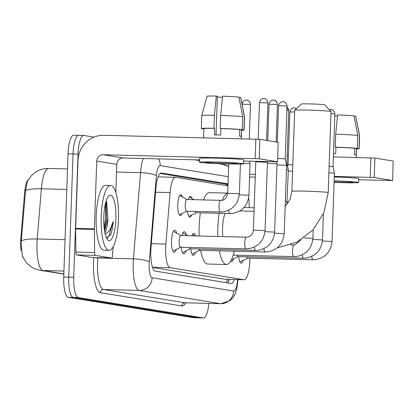 <?xml version="1.0" encoding="UTF-8"?>
<svg xmlns="http://www.w3.org/2000/svg" width="414" height="414" viewBox="0 0 414 414"><rect width="100%" height="100%" fill="white"/><g stroke="black" fill="none" stroke-linecap="round" stroke-linejoin="round"><path stroke-width="0.62" d="M188.287 199.527A10.386 2.774 -88.6 0 1 190.378 196.355A10.386 2.774 -88.6 0 1 191.992 198.477M182.005 213.52A10.386 2.774 -88.6 0 1 180.287 215.559A10.386 2.774 -88.6 0 1 177.782 204.728A10.386 2.774 -88.6 0 1 180.809 194.797A10.386 2.774 -88.6 0 1 182.424 196.919M191.936 235.82A11.049 2.955 -88.6 0 1 193.892 233.294A11.049 2.955 -88.6 0 1 195.718 235.913M181.979 235.571A11.049 2.955 -88.6 0 1 184.323 231.736A11.049 2.955 -88.6 0 1 186.248 234.707M176.271 249.404A11.049 2.955 -88.6 0 1 174.201 252.271A11.049 2.955 -88.6 0 1 171.536 240.746A11.049 2.955 -88.6 0 1 174.755 230.179A11.049 2.955 -88.6 0 1 176.68 233.149M227.954 185.839L175.774 177.342A19.474 5.206 91.4 0 0 175.583 177.321A19.474 5.206 91.4 0 0 170.113 192.582L165.864 244.053A19.474 5.206 91.4 0 0 165.667 247.417A19.474 5.206 91.4 0 0 170.17 267.713L243.908 279.724A19.474 5.206 91.4 0 0 244.1 279.745A19.474 5.206 91.4 0 0 249.813 258.191M28.359 179.583A17.528 4.683 91.4 0 0 24.592 192.815L20.876 237.848A17.528 4.683 91.4 0 0 20.7 240.881A17.528 4.683 91.4 0 0 21.124 250.558M22.294 255.862A17.528 4.683 91.4 0 0 23.179 257.803M152.59 267.439L225.107 279.253L244.1 279.745M249.212 207.647L249.187 205.463A19.474 5.206 91.4 0 0 248.659 197.959M191.573 215.078A10.386 2.774 -88.6 0 1 189.855 217.122A10.386 2.774 -88.6 0 1 187.506 211.197M185.839 250.962A11.049 2.955 -88.6 0 1 183.769 253.829A11.049 2.955 -88.6 0 1 181.239 247.241M195.408 252.519A11.049 2.955 -88.6 0 1 193.338 255.386A11.049 2.955 -88.6 0 1 190.807 248.798M233.682 258.755A11.049 2.955 -88.6 0 1 231.607 261.622A11.049 2.955 -88.6 0 1 230.717 261.063M243.251 260.313A11.049 2.955 -88.6 0 1 241.176 263.18A11.049 2.955 -88.6 0 1 238.645 256.592M25.544 190.642A22.718 4.59 -175.3 0 1 41.374 188.794A25.968 6.94 91.4 0 1 48.676 168.451C43.615 168.369 39.009 169.761 34.864 172.633L31.205 175.826L27.402 181.301L25.544 190.642L21.078 243.479L22.351 255.997L25.885 261.979L27.536 263.806C31.034 267.268 35.231 269.416 40.117 270.259A22.718 21.88 99.3 0 0 42.973 270.523L63.839 273.923M208.879 303.41A19.474 5.206 -88.6 0 1 203.471 317.947L198.466 317.823A19.474 5.206 -88.6 0 1 198.275 317.802L73.237 297.433A19.474 5.206 -88.6 0 1 68.734 277.142L73.035 153.956A19.474 5.206 -88.6 0 1 78.707 135.331L73.702 135.202A19.474 5.206 -88.6 0 0 68.031 153.827L63.73 277.018A19.474 5.206 -88.6 0 0 68.232 297.309L193.276 317.678A19.474 5.206 -88.6 0 0 193.462 317.693L198.466 317.823A19.474 5.206 -88.6 0 1 198.275 317.802L73.237 297.433A19.474 5.206 -88.6 0 1 68.734 277.142L73.035 153.956A19.474 5.206 -88.6 0 1 78.707 135.331A19.474 5.206 -88.6 0 1 78.893 135.347M228.021 183.837L161.569 173.011A19.474 5.206 91.4 0 0 161.377 172.99A19.474 5.206 91.4 0 0 155.902 188.251L151.017 247.443A19.474 5.206 91.4 0 0 150.82 250.806A19.474 5.206 91.4 0 0 155.322 271.103L230.971 283.424A19.474 5.206 91.4 0 0 231.157 283.44A19.474 5.206 91.4 0 0 234.427 279.502M203.471 317.947A19.474 5.206 -88.6 0 1 203.279 317.926L78.236 297.562A19.474 5.206 -88.6 0 1 73.733 277.266L78.039 154.08A19.474 5.206 -88.6 0 1 83.706 135.456A19.474 5.206 -88.6 0 1 83.897 135.471L94.009 137.122M229.423 279.372A19.474 5.206 -88.6 0 1 227.353 282.834M160.177 173.471L226.603 184.292A19.474 5.206 -88.6 0 1 227.974 185.234M118.476 219.337A32.458 8.673 -88.6 0 1 109.022 250.377A32.458 8.673 -88.6 0 1 101.202 216.522A32.458 8.673 -88.6 0 1 110.652 185.482A32.458 8.673 -88.6 0 1 118.476 219.337M109.022 250.377L104.023 250.253A32.458 8.673 -88.6 0 1 96.203 216.398A32.458 8.673 -88.6 0 1 105.653 185.358L110.652 185.482M107.909 218.256A16.229 4.337 -88.6 0 1 107.904 218.478L106.615 201.747M103.795 216.946A22.718 6.07 -88.6 0 1 108.706 196.065A22.718 6.07 -88.6 0 1 115.884 218.913A22.718 6.07 -88.6 0 1 107.609 239.711A22.718 6.07 -88.6 0 1 103.795 216.946M104.576 231.043L107.888 218.478A16.229 4.337 -88.6 0 1 104.892 232.766M106.491 237.926L110.75 234.598C112.018 231.266 112.851 226.877 113.25 221.428L109.746 230.287L105.265 234.376M104.437 230.174L106.595 218.608L106.067 201.37M110.497 235.095L110.75 234.598M104.126 227.669L105.601 218.582L105.477 203.538M107.097 238.055L108.841 236.197L113.25 221.428M92.855 257.549A3.245 0.869 -88.6 0 1 92.824 257.555A3.245 0.869 -88.6 0 1 92.793 257.549L111.552 258.02L95.401 255.391L76.642 254.921A3.245 0.869 -88.6 0 1 75.886 252.1L75.612 228.952A3.245 0.869 -88.6 0 1 75.617 228.383L77.982 160.591A25.968 25.006 99.3 0 1 103.904 135.285L259.852 139.321L259.174 158.774L103.226 154.738A6.489 6.251 -80.7 0 0 96.741 161.062L94.376 228.854A3.245 0.869 91.4 0 0 94.371 229.423L94.646 252.571A3.245 0.869 91.4 0 0 95.401 255.391M92.793 257.549L76.642 254.921M243.691 161.025L277.597 161.786L278.156 142.302L259.852 139.321M278.156 142.302L277.597 161.786M277.478 161.755L259.174 158.774M199.564 159.918L123.258 157.998A6.489 6.251 -80.7 0 0 116.779 164.327L115.796 192.422M111.552 258.02A3.245 0.869 91.4 0 0 111.583 258.025A3.245 0.869 91.4 0 0 112.494 255.479L113.229 246.609M237.17 163.375A16.229 0.574 -178 0 0 219.368 162.34A16.229 0.574 -178 0 0 205.318 162.417A16.229 0.574 -178 0 0 205.908 162.588A16.229 0.574 -178 0 0 223.71 163.623A16.229 0.574 -178 0 0 237.76 163.546A16.229 0.574 -178 0 0 237.17 163.375M216.025 134.902L217.376 96.224L216.315 96.053L214.411 115.304L213.955 128.273L214.654 128.387A18.827 0.662 -178 0 0 203.9 128.609L203.584 137.79M241.222 138.737L241.533 129.924A18.827 0.662 -178 0 0 241.445 129.856L241.217 136.341A18.827 0.662 -178 0 0 240.627 136.206A18.827 0.662 -178 0 0 239.489 136.061L239.716 129.577A18.827 0.662 -178 0 0 220.91 128.542L220.212 128.428L220.662 115.459L222.566 96.208A16.876 0.595 -178 0 1 238.94 97.109L242.702 116.67L242.252 129.639L239.716 129.577M243.598 163.753L243.732 159.861A22.071 0.781 -178 0 0 242.935 159.623A22.071 0.781 -178 0 0 218.727 158.215A22.071 0.781 -178 0 0 199.615 158.319L199.481 162.21A22.071 0.781 -178 0 0 200.278 162.448A22.071 0.781 -178 0 0 224.486 163.856A22.071 0.781 -178 0 0 243.598 163.753A22.071 0.781 -178 0 0 242.801 163.514A22.071 0.781 -178 0 0 218.592 162.107A22.071 0.781 -178 0 0 199.481 162.21M203.9 128.676L201.452 128.614A21.424 0.756 -178 0 1 201.307 128.521A21.424 0.756 -178 0 1 213.955 128.273M203.191 128.656L203.89 128.914M203.181 128.894A21.424 0.756 -178 0 0 203.89 128.971M241.517 130.286A21.424 0.756 -178 0 0 244.125 130.017A21.424 0.756 -178 0 0 243.981 129.918L244.431 116.955L240.669 97.393L238.987 97.347M241.445 129.856L243.981 129.918M214.411 115.304A21.424 0.756 -178 0 0 201.763 115.547A21.424 0.756 -178 0 0 201.763 115.553L201.307 128.521M244.125 130.017L244.581 117.048A21.424 0.756 -178 0 0 244.576 117.043A21.424 0.756 -178 0 0 244.431 116.955M216.315 96.053A16.876 0.595 -178 0 0 206.979 96.255L201.763 115.547M244.576 117.043L240.715 97.435A16.876 0.595 -178 0 0 240.669 97.393M217.35 97.021A12.984 0.461 -178 0 0 222.463 97.259M214.654 128.387L214.431 134.871A18.827 0.662 -178 0 1 220.683 135.026L220.91 128.542M242.252 129.639A21.424 0.756 -178 0 0 220.212 128.428M242.702 116.67A21.424 0.756 -178 0 0 220.662 115.459M294.716 110.248L301.423 103.997A11.685 0.414 2 0 1 311.737 103.961A11.685 0.414 2 0 1 324.348 104.701A11.685 0.414 2 0 1 324.762 104.814L331.024 111.516A18.175 0.642 -178 0 0 330.377 111.34A18.175 0.642 -178 0 0 310.759 110.191A18.175 0.642 -178 0 0 294.716 110.248A18.175 0.642 -178 0 0 294.701 110.269L291.87 191.309A18.175 0.642 2 0 1 307.607 191.227A18.175 0.642 2 0 1 327.546 192.386A18.175 0.642 2 0 1 328.204 192.582L331.034 111.537A18.175 0.642 -178 0 0 331.024 111.516M225.138 213.458A18.175 4.859 91.4 0 0 222.551 228.016A18.175 4.859 91.4 0 0 222.815 236.596M234.293 251.21A35.702 9.543 -88.6 0 1 226.489 264.499A35.702 9.543 -88.6 0 1 219.363 250.832M217.883 236.472A35.702 9.543 -88.6 0 1 217.883 227.26A35.702 9.543 -88.6 0 1 219.146 213.308M226.489 264.499L207.73 264.028A35.702 9.543 -88.6 0 1 200.599 250.361M199.124 236.001A35.702 9.543 -88.6 0 1 199.124 226.789A35.702 9.543 -88.6 0 1 200.386 212.837M222.354 200.169A35.702 9.543 -88.6 0 1 227.695 193.167M203.512 199.91A35.702 9.543 -88.6 0 1 209.52 192.645L227.7 193.1M172.829 250.91A9.739 2.603 91.4 0 0 172.985 250.925A9.739 2.603 91.4 0 0 173.347 250.843L180.695 247.225M246.449 237.191A5.843 1.563 91.4 0 0 246.413 237.186L180.877 235.54A5.843 1.563 91.4 0 0 179.174 241.129A5.843 1.563 91.4 0 0 180.587 247.22L246.118 248.871A5.843 1.563 91.4 0 0 246.159 248.866M255.919 161.331L255.774 161.833L267.449 162.241L265.063 230.577L253.389 230.174C252.845 234.272 250.724 236.606 247.029 237.17L246.413 237.186A5.843 1.563 91.4 0 0 246.371 237.191A5.843 1.563 91.4 0 0 244.71 242.775A5.843 1.563 91.4 0 0 246.118 248.871L247.888 248.824C258.155 247.142 263.884 241.062 265.063 230.577M180.985 235.545L173.828 231.561A9.739 2.603 91.4 0 0 173.471 231.457A9.739 2.603 91.4 0 0 173.316 231.473M182.398 252.468A9.739 2.603 91.4 0 0 182.548 252.488A9.739 2.603 91.4 0 0 182.916 252.4L190.259 248.783M189.198 247.437A5.843 1.563 91.4 0 0 190.15 248.783L255.686 250.429A5.843 1.563 91.4 0 0 255.728 250.429M267.413 163.307L277.018 163.799L274.632 232.135L264.996 231.643M188.075 235.721L183.397 233.123A9.739 2.603 91.4 0 0 183.04 233.02A9.739 2.603 91.4 0 0 182.884 233.03M191.967 254.025A9.739 2.603 91.4 0 0 192.117 254.046A9.739 2.603 91.4 0 0 192.484 253.958L199.827 250.341M198.767 248.995A5.843 1.563 91.4 0 0 199.719 250.341L265.255 251.986A5.843 1.563 91.4 0 0 265.296 251.986M276.982 164.865L286.586 165.357L284.201 233.698L274.565 233.201M277.711 158.464L285.194 158.821L286.586 165.357M195.16 235.902L192.965 234.681A9.739 2.603 91.4 0 0 192.608 234.578A9.739 2.603 91.4 0 0 192.453 234.588L192.608 234.578M237.041 255.231A5.843 1.563 91.4 0 0 237.993 256.571L303.529 258.217A5.843 1.563 91.4 0 0 303.571 258.217M239.96 261.839L239.815 261.834A9.739 2.603 91.4 0 0 239.96 261.839A9.739 2.603 91.4 0 0 240.322 261.751L247.67 258.134M246.604 256.789A5.843 1.563 91.4 0 0 247.562 258.134L313.098 259.78A5.843 1.563 91.4 0 0 313.139 259.775M328.897 172.752L334.429 173.15L332.044 241.486L322.408 240.995M329.12 166.324L333.032 166.609L334.429 173.15M179.309 214.84A9.739 2.603 91.4 0 0 179.417 214.794L186.761 211.176M220.75 200.345A5.843 1.563 91.4 0 0 220.714 200.345L186.947 199.496A5.843 1.563 91.4 0 0 185.244 205.08A5.843 1.563 91.4 0 0 186.652 211.176L220.424 212.025A5.843 1.563 91.4 0 0 220.465 212.025M187.056 199.496L179.899 195.517A9.739 2.603 91.4 0 0 179.795 195.465M188.872 216.398A9.739 2.603 91.4 0 0 188.986 216.356L196.329 212.739M195.268 211.394A5.843 1.563 91.4 0 0 196.22 212.734L229.993 213.583A5.843 1.563 91.4 0 0 230.034 213.583M243.613 163.354L250.035 163.784L248.938 195.294C247.753 205.774 242.03 211.859 231.762 213.541L229.993 213.583A5.843 1.563 91.4 0 1 228.668 210.255M194.145 199.677L189.467 197.074A9.739 2.603 91.4 0 0 189.358 197.023M286.431 169.802L288.31 170.014L286.855 204.583M286.162 163.364L286.912 163.473L288.31 170.014M288.273 171.08L292.574 171.184M294.644 111.982L289.893 111.966L288.046 164.741L292.801 164.756M287.181 155.736L288.361 155.767M333.373 156.896L374.877 158.055L374.199 177.508L334.315 176.385M358.715 179.759L392.622 180.525L393.181 161.041L374.877 158.055M393.181 161.041L392.622 180.525M392.503 180.488L374.199 177.508M255.334 174.403L249.673 174.263M255.241 177.161L249.575 177.021M334.114 182.196A16.229 0.574 -178 0 0 352.785 182.284A16.229 0.574 -178 0 0 352.195 182.108A16.229 0.574 -178 0 0 334.15 181.068M356.247 157.47L356.552 148.662A18.827 0.662 -178 0 0 356.47 148.595L356.242 155.074A18.827 0.662 -178 0 0 355.652 154.939A18.827 0.662 -178 0 0 354.513 154.795L354.741 148.31A18.827 0.662 -178 0 0 335.935 147.28L335.236 147.161L335.687 134.198L337.591 114.947A16.876 0.595 -178 0 1 353.965 115.848L357.727 135.409L357.277 148.372L354.741 148.31M334.103 182.408A22.071 0.781 -178 0 0 358.622 182.486L358.757 178.6A22.071 0.781 -178 0 0 357.96 178.362A22.071 0.781 -178 0 0 334.295 176.969M358.622 182.486A22.071 0.781 -178 0 0 357.825 182.253A22.071 0.781 -178 0 0 334.16 180.856M356.542 149.019A21.424 0.756 -178 0 0 359.15 148.75A21.424 0.756 -178 0 0 359 148.657L359.455 135.688L355.693 116.127L354.011 116.086M356.47 148.595L359 148.657M359.15 148.75L359.6 135.782A21.424 0.756 -178 0 0 359.6 135.776A21.424 0.756 -178 0 0 359.455 135.688M359.6 135.776L355.74 116.168A16.876 0.595 -178 0 0 355.693 116.127M334.807 115.879A12.984 0.461 -178 0 0 337.488 115.992M333.482 153.697A18.827 0.662 -178 0 1 335.707 153.76L335.935 147.28M357.277 148.372A21.424 0.756 -178 0 0 335.236 147.161M357.727 135.409A21.424 0.756 -178 0 0 335.687 134.198M151.327 243.691L165.864 244.053M20.876 237.848L21.694 237.869M24.592 192.815L25.414 192.831M226.173 184.225A19.474 18.754 99.3 0 1 226.442 185.596M227.084 279.315A19.474 18.754 99.3 0 1 226.499 282.695M152.528 267.268L170.17 267.713M155.576 192.22L170.113 192.582M225.107 279.253L243.908 279.724M66.789 189.436L41.374 188.794L37.234 238.981A25.968 6.94 91.4 0 0 36.97 243.468A25.968 6.94 91.4 0 0 42.973 270.523L63.937 271.051M21.362 240.844A22.718 4.59 -175.3 0 1 37.234 238.981L65.034 239.68M193.276 317.678L203.279 317.926M68.232 297.309L78.236 297.562M63.73 277.018L73.733 277.266M68.031 153.827L78.039 154.08M228.269 176.7L160.156 165.61A12.984 3.467 91.4 0 0 156.383 175.769L149.268 261.984A12.984 3.467 91.4 0 0 149.138 264.225A12.984 3.467 91.4 0 0 152.135 277.758L233.656 291.037A12.984 3.467 91.4 0 0 237.522 279.579M237.998 279.59L236.824 288.568L235.209 293.666L233.165 297.361L230.313 300.445L220.952 303.71A25.968 6.94 -88.6 0 1 220.698 303.69L139.176 290.411A25.968 6.94 -88.6 0 1 133.173 263.351A25.968 6.94 -88.6 0 1 133.437 258.864L97.792 257.969A25.968 6.94 91.4 0 0 97.528 262.455A25.968 6.94 91.4 0 0 103.531 289.515L185.053 302.794A25.968 6.94 91.4 0 0 185.306 302.815L185.001 302.789M185.751 302.825A29.213 7.809 -88.6 0 1 181.813 305.956L100.291 292.677A3.245 3.126 99.3 0 1 103.531 289.515L139.176 290.411A12.984 12.503 -80.7 0 0 152.135 277.758M100.291 292.677A29.213 7.809 -88.6 0 1 93.538 262.238A29.213 7.809 -88.6 0 1 93.802 257.575M149.268 261.984A12.984 2.624 -175.3 0 0 133.437 258.864L140.553 172.648L116.51 172.048M156.383 175.769A12.984 2.624 -175.3 0 0 140.553 172.648A25.968 6.94 -88.6 0 1 143.156 158.5M97.818 257.679L97.792 257.969A3.245 0.657 4.7 0 1 94.873 257.606M233.656 291.037A12.984 12.503 -80.7 0 1 220.698 303.69L185.053 302.794A3.245 3.126 99.3 0 0 181.813 305.956M228.616 166.847A12.984 12.503 -80.7 0 0 223.094 164.43L218.235 163.639M160.156 165.61A12.984 12.503 -80.7 0 0 158.603 158.888M161.186 173L161.569 173.011M226.603 184.292L228.005 184.328M123.258 157.998L103.226 154.738M116.779 164.327L96.741 161.062M75.617 228.383L94.376 228.854M255.179 158.552L255.862 139.104M94.371 229.423L75.612 228.952M75.886 252.1L94.646 252.571M263.832 98.563A4.218 4.062 99.3 0 1 264.36 98.615L263.325 98.573C264.148 98.413 260.406 98.227 259.464 102.631L267.899 102.926L266.59 140.418M267.899 102.926C267.34 98.573 263.609 98.382 264.36 98.615A4.218 4.062 99.3 0 1 267.749 102.884M273.395 100.126A4.218 4.062 99.3 0 1 273.928 100.172L272.893 100.136C273.716 99.976 269.975 99.784 269.033 104.193L277.468 104.483L276.159 141.976M277.468 104.483C276.909 100.131 273.178 99.94 273.928 100.172A4.218 4.062 99.3 0 1 277.313 104.442M254.367 247.101A5.843 1.563 91.4 0 0 255.686 250.429L257.456 250.382C267.723 248.7 273.452 242.62 274.632 232.135M282.964 101.684A4.218 4.062 99.3 0 1 283.497 101.73L282.462 101.694C283.279 101.533 279.543 101.347 278.601 105.751L287.037 106.046L285.194 158.821M287.037 106.046C286.478 101.689 282.746 101.497 283.497 101.73A4.218 4.062 99.3 0 1 286.881 106M263.935 248.659A5.843 1.563 91.4 0 0 265.255 251.986L267.025 251.945C277.292 250.258 283.016 244.177 284.201 233.698M294.292 244.984A5.843 1.563 91.4 0 0 294.256 244.979A5.843 1.563 91.4 0 0 294.214 244.979A5.843 1.563 91.4 0 0 292.553 250.568A5.843 1.563 91.4 0 0 293.961 256.659A5.843 1.563 91.4 0 0 294.002 256.659M303.943 237.884L312.906 238.371L313.212 229.666M302.21 254.895A5.843 1.563 91.4 0 0 303.529 258.217L305.299 258.176C315.566 256.494 321.29 250.413 322.475 239.929L323.386 213.888M312.839 239.437L322.475 239.929M330.962 113.55L334.874 113.834L333.032 166.609M330.807 109.477A4.218 4.062 99.3 0 1 334.724 113.793M311.773 256.452A5.843 1.563 91.4 0 0 313.098 259.78L314.868 259.733C325.135 258.051 330.858 251.971 332.044 241.486M239.37 193.736L227.69 193.328C226.442 198.249 224.326 200.583 221.335 200.329L220.714 200.345A5.843 1.563 91.4 0 0 220.678 200.345A5.843 1.563 91.4 0 0 219.016 205.929A5.843 1.563 91.4 0 0 220.424 212.025L222.194 211.978C232.461 210.296 238.185 204.216 239.37 193.736L240.405 164.042M246.413 100.105A4.218 4.062 99.3 0 1 246.946 100.157L245.911 100.116C246.728 99.955 242.992 99.769 242.05 104.173L250.486 104.468L249.28 138.938M250.486 104.468C249.927 100.11 246.195 99.919 246.946 100.157A4.218 4.062 99.3 0 1 250.33 104.421M239.302 194.797L248.938 195.294M286.881 110.512L288.755 110.704L286.912 163.478M286.995 107.164A4.218 4.062 99.3 0 1 288.605 110.657M285.334 201.307L287.207 201.525M294.256 107.899A4.218 4.062 99.3 0 1 296.445 108.634M287.14 202.591L288.315 202.606M370.204 177.29L370.887 157.837M227.829 185.819L227.529 184.763M228.937 279.362L228.347 281.634M158.127 176.887L175.583 177.321M63.828 274.12L40.117 270.259M48.676 168.451L67.503 168.922M83.706 135.456L78.707 135.331M220.952 303.71L185.306 302.815M228.621 166.604L223.094 164.43M199.538 160.591L194.632 159.794M111.583 258.025L92.824 257.555M291.87 191.309L289.945 199.615L285.153 206.4M277.235 247.846L296.683 242.242L312.927 229.972L323.898 212.672L328.204 192.582M239.856 210.938L254.046 211.295M253.389 230.174L255.774 161.833M267.32 161.615L267.449 162.241M259.464 102.631L258.191 139.192M276.599 161.838L277.018 163.799M269.033 104.193L267.76 140.61M278.601 105.751L277.328 142.168M233.211 255.138L295.731 256.618C305.998 254.936 311.721 248.855 312.906 238.371M300.911 239.887L294.871 244.964L290.504 244.886M238.102 256.577L231.343 259.904M329.316 109.689L331.34 109.524C330.584 109.291 334.321 109.482 334.874 113.834M227.69 193.328L228.714 163.97M249.482 161.17L250.035 163.784M243.991 207.517L254.17 207.776M288.755 110.704L286.995 107.122M289.893 111.966C290.83 107.562 294.571 107.749 293.749 107.909L294.784 107.945M288.046 164.741L287.549 166.464M296.465 108.613L294.825 107.956"/></g></svg>
